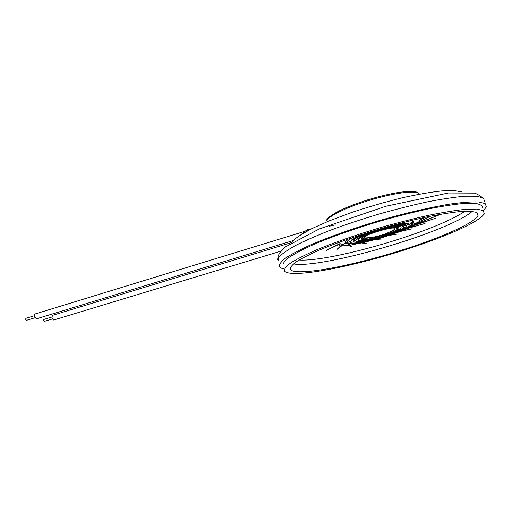 <?xml version="1.0" encoding="UTF-8"?>
<svg xmlns="http://www.w3.org/2000/svg" width="512" height="512" viewBox="0 0 512 512"><rect width="100%" height="100%" fill="white"/><g stroke="black" fill="none" stroke-linecap="round" stroke-linejoin="round"><path stroke-width="0.77" d="M368.134 234.771C364.832 236.358 363.661 237.414 364.614 237.946L364.614 237.946C375.36 237.626 385.402 234.739 394.739 229.28L394.739 229.28C395.776 228.083 394.266 227.744 390.208 228.25M307.622 230.874L307.245 229.536L300.781 234.829M311.731 228.742L307.245 229.536M350.803 240.928L350.784 240.934C351.917 239.45 355.322 237.491 361.005 235.059M393.933 227.29L394.003 226.419M283.942 268.947C281.53 268.454 280.019 267.661 279.405 266.56C279.008 264.378 281.178 261.466 285.901 257.824C292.16 253.792 300.941 249.242 312.243 244.166C330.81 236.32 354.637 227.923 380.173 220.333C405.786 213.005 430.432 207.29 450.138 204.058C462.227 202.374 471.738 201.67 478.675 201.946L485.165 203.597L486.4 206.803L483.373 210.72M482.547 207.955C482.624 205.638 480.077 204.102 474.899 203.341L463.475 203.488C453.446 204.454 441.363 206.349 427.219 209.165C412.205 212.48 396.499 216.454 380.096 221.101C355.597 228.378 332.71 236.435 314.835 243.987C303.942 248.864 295.462 253.242 289.395 257.133C284.806 260.646 282.682 263.469 283.021 265.581M477.338 213.645L477.766 213.325M484.288 213.408L484.134 213.805C478.957 223.571 430.144 243.117 382.362 256.627C334.496 270.246 288.826 277.677 284.486 270.918C284.173 268.896 286.33 266.176 290.95 262.758C297.056 258.963 305.568 254.669 316.499 249.875C334.432 242.438 357.37 234.451 381.907 227.194C398.336 222.56 414.061 218.566 429.082 215.219C443.226 212.352 455.309 210.4 465.325 209.357L476.723 209.082L483.034 210.502L484.288 213.408M478.125 215.238L477.971 215.654C473.427 224.723 427.603 243.149 382.381 255.936C337.088 268.832 294.086 275.77 290.278 269.35C290.042 267.43 292.128 264.858 296.531 261.638C302.317 258.067 310.342 254.035 320.614 249.536C337.965 242.381 358.362 235.315 381.798 228.346C397.133 224.013 411.827 220.275 425.875 217.139C439.123 214.445 450.47 212.595 459.91 211.584C468 211.085 473.626 211.411 476.794 212.557L478.125 215.238M430.291 216.211L416.429 222.963M416.448 223.046L430.803 216.109M424.589 217.414L424.166 217.581M419.104 218.938L419.802 218.477M376.288 239.379L381.491 239.046L377.165 239.142M360.512 242.861L365.69 243.373L366.317 243.155L361.696 242.662M348.48 244.211L350.65 246.854L351.309 246.656L349.363 244.064L348.48 244.211L348.218 243.078M348.627 243.187L350.65 246.854M349.363 244.064L349.101 243.302M399.821 229.152L399.469 229.242M404.435 229.395L425.056 223.437L404.755 229.242M396.211 232.941L400.41 231.437L412.026 228.806L401.146 231.168L410.304 227.501M407.098 228L435.462 218.304L417.043 224.186L407.315 227.878M440.41 214.285L410.97 226.029M410.982 226.074L440.947 214.227M410.778 226.112L410.669 225.638M339.501 243.782L326.074 250.547L340.333 243.725L339.501 243.782M342.835 244.435L340.518 245.978L337.184 249.299L343.718 244.32L342.765 244.147M340.09 245.101L339.629 245.664M337.837 249.126L337.683 248.659M343.718 244.32L343.584 243.936M424.365 217.459L418.906 220.71L424.87 217.35M336.422 243.277L339.501 242.278M389.664 235.315L397.222 234.106L390.374 235.072M419.859 218.65L419.366 218.733M398.022 227.507L396.979 227.712M394.349 226.982L396.109 226.067M403.149 223.731C407.885 222.662 409.53 222.733 408.064 223.955M403.77 225.862L403.168 226.074M335.258 224.87L329.101 226.298M34.163 315.795L25.92 318.317L25.645 319.296L26.541 320.314M304.544 231.43L34.886 314.035L34.259 316.39L36.378 318.848M291.245 242.643L52.48 315.341L51.93 317.6L53.888 319.955M51.834 317.005L43.859 319.43L43.616 320.378L44.442 321.35M396.205 227.45L398.048 228.058C399.885 231.552 359.091 243.187 361.6 238.477L362.669 237.382M397.498 230.464L400.909 228.058L401.094 227.36C400.736 222.874 353.626 237.21 358.867 240.154C359.462 240.627 361.062 240.742 363.654 240.493M397.427 225.882C401.024 225.478 403.142 225.594 403.789 226.24L403.923 226.477C405.965 231.277 351.45 246.611 356.013 239.987C356.531 239.162 358.074 238.099 360.64 236.8M402.918 228.992L406.336 226.419L406.547 225.606C406.387 219.872 347.008 237.894 353.453 241.626C354.093 242.176 355.763 242.355 358.47 242.17M396 224.666C403.258 223.379 407.571 223.226 408.954 224.198L409.235 224.614C411.315 230.688 344.205 249.389 350.79 240.941C352.262 240.058 350.496 239.808 361.197 234.982M410.438 225.805L412.429 223.891L412.595 223.104C412.275 221.971 409.632 221.645 404.672 222.112M352.922 237.414C348.269 239.859 346.33 241.613 347.104 242.688L350.886 243.571M410.989 225.35L412.166 224.506L413.792 222.15C413.6 221.338 412.205 220.915 409.606 220.883M348.218 239.027C344.96 241.254 344.57 242.656 347.046 243.238L350.003 243.469M419.392 194.144C418.112 189.779 393.856 192.659 368.282 200.678C343.802 208.173 324.966 218.099 326.093 222.182C325.798 221.664 326.17 220.621 327.194 219.059C327.411 218.432 330.88 215.027 340.429 210.298C348.09 206.694 357.299 203.181 368.045 199.757C385.024 194.643 398.758 191.853 409.248 191.379C419.354 191.75 416.563 192.512 418.33 193.146M338.637 244.134L339.936 243.878M346.95 242.394L348.653 242.01M348.666 242.01L350.496 241.594M353.248 240.954L355.872 240.32M361.587 238.899L365.331 237.926M394.79 229.229L398.074 228.141M400.973 227.162L412.576 223.034M484.659 201.376L483.379 198.022L476.845 196.224L465.03 196.205C454.63 197.114 442.08 199.002 427.379 201.875C411.763 205.28 395.424 209.402 378.362 214.246C361.382 219.366 345.395 224.698 330.381 230.234C316.39 235.725 304.614 240.896 295.053 245.747C286.976 250.298 281.53 254.195 278.694 257.44L277.952 261.254M472.198 211.405C447.744 232.512 321.235 269.075 293.427 263.91M464.806 211.264C435.994 231.571 330.675 262.099 299.11 260.013M364.614 237.946L364.602 237.984C364.096 238.074 365.274 238.97 374.848 236.838M386.912 233.203C395.002 230.054 395.014 229.088 394.746 229.318L394.739 229.28M395.565 227.488L398.694 227.834C399.738 227.949 398.214 225.926 381.21 230.381C372.013 233.101 365.728 235.501 362.362 237.574L361.6 238.477L363.021 237.178M363.296 240.518C357.914 240.915 358.765 240.326 358.618 240.307L360.678 240.506C360.301 240.877 370.554 240.147 382.624 236.32L394.995 231.718L401.062 228.102C400.141 228.762 402.458 227.654 397.779 230.304M397.069 225.933C403.699 225.446 403.482 226.368 403.789 226.24L402.797 225.619L397.184 225.914L380.621 229.581L363.949 235.309L357.274 238.662L356.013 239.987L360.928 236.659M358.061 242.182C353.946 242.24 352.32 242.112 353.184 241.798L355.328 242.067C356.301 242.56 365.856 241.792 378.118 238.368C390.067 235.168 402.566 229.67 404.122 228.23L406.336 226.419L403.226 228.806M395.776 224.704C400.979 223.821 404.595 223.494 406.637 223.725L408.954 224.198L408.16 223.622L403.482 223.584L391.763 225.53M340.518 245.978L339.61 245.606C339.802 244.736 344.666 243.578 347.046 243.238L346.515 242.88L347.104 242.688L349.971 243.462C351.866 243.725 355.29 243.533 360.237 242.899C366.688 241.773 374.253 239.962 382.931 237.478L397.101 232.595L405.83 228.691C411.315 225.459 411.597 224.806 412.429 223.891L412.166 224.506L416.499 222.931M350.79 240.941L351.853 239.744C354.285 238.144 356.077 236.954 365.421 233.318M290.854 243.11L294.79 239.136C299.219 235.712 305.549 231.91 313.773 227.738L329.082 220.941L351.622 212.474C368.282 206.938 385.011 202.08 401.824 197.894C417.19 194.47 430.509 192.141 441.779 190.912L454.797 190.624L461.702 191.93M481.696 197.203C481.19 196.41 478.944 195.046 474.957 193.12L448.352 193.005L385.69 206.298L319.29 228.934L285.638 246.79C281.792 250.49 279.706 252.813 279.366 253.754C278.317 255.008 277.754 257.062 277.677 259.91M477.971 215.654L477.037 212.698M290.278 269.35L290.099 268.704M341.018 246.016L349.562 245.229M418.72 222.733L417.043 224.186M418.675 222.669L416.922 222.816M416.723 224.378L410.88 227.251M350.317 245.114L361.67 242.874M362.515 242.682L366.374 241.766M26.432 320.346L34.784 317.798M36.128 318.925L293.216 240.544M53.67 320.019L281.254 251.04M44.352 321.376L52.422 318.925"/></g></svg>
